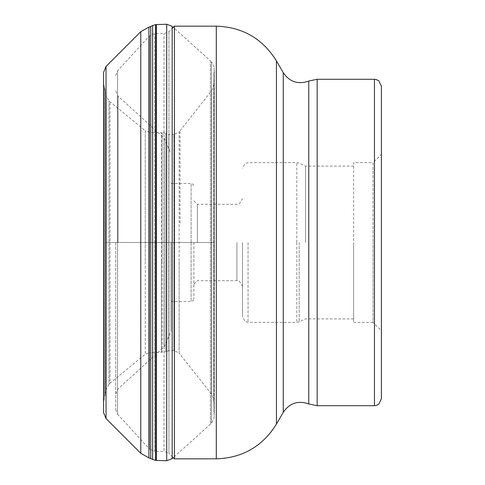 <?xml version="1.0" encoding="UTF-8"?>
<svg xmlns="http://www.w3.org/2000/svg" width="485" height="485" viewBox="0 0 485 485"><rect width="100%" height="100%" fill="white"/><g stroke="black" fill="none" stroke-linecap="round" stroke-linejoin="round"><path stroke-width="0.36" stroke-dasharray="2.42 1.82" d="M103.596 72.32L103.596 412.68M103.596 270.436L103.596 403.387L104.39 397.7L104.39 87.3L105.239 90.507L105.239 394.493L104.39 397.7L104.39 87.3L103.814 84.384L103.814 400.616L103.814 84.384L103.596 214.564M211.666 90.677L213.739 85.233L213.739 399.767L211.66 394.317L211.666 90.75L211.66 394.317L179.147 353.141L179.147 131.859L180.081 130.726L180.081 223.088M174.4 26.16L174.4 458.84M381.404 398.767L381.404 86.233M381.404 154.297L381.404 330.703L381.404 154.297L373.074 162.627L373.074 242.5L373.074 162.627L353.626 162.627L353.626 322.373L353.626 162.627M353.626 322.373L373.074 322.373L373.074 242.5L373.074 322.373L381.404 330.703M353.626 242.5L353.626 318.9L353.626 242.5M305.508 242.5L305.508 166.1L305.508 242.5M242.5 242.5L242.5 316.814L242.5 242.5M197.359 242.5L197.359 204.3L197.359 242.5M193.885 242.5L193.885 298.754L193.885 242.5M170.962 242.5L170.962 331.455L170.962 242.5M115.745 242.5L115.745 409.516L115.745 242.5M106.033 242.5L214.237 242.5L106.033 242.5M156.34 460.435L156.34 24.565M155.612 24.644L155.612 460.356M152.605 459.477L152.605 25.523M150.708 458.477L150.708 26.523M148.925 457.901L148.925 27.099M140.777 453.311L140.777 31.689M106.033 66.427L106.033 418.573M166.707 460.75L166.707 24.25M115.745 409.516L117.57 414.202L117.57 70.798L117.57 414.202L149.483 449.08L149.483 35.92L149.483 449.08L154.606 451.335L154.606 242.5L154.606 451.335L164.021 451.335L164.021 33.665L164.021 451.335L168.932 453.372L168.932 242.5L168.932 453.372L173.248 457.688L211.478 423.223L214.127 418.173L214.127 66.827L211.478 61.777L211.478 423.223L211.478 61.777L210.381 60.795L210.381 424.205L210.381 60.795L172.181 26.348L172.181 458.652M214.127 418.173L214.127 66.827L214.127 418.173M214.237 272.321L214.291 69.828L214.291 415.172L213.982 412.862L213.946 72.677L213.946 412.323L213.982 72.138L214.237 272.321M214.073 271.636L214.073 74.72L214.073 271.636M214.097 213.485L214.097 409.595L214.097 213.485M213.739 399.767L213.739 85.233L214.097 75.211L214.097 409.789L213.946 72.677L214.097 409.789L213.739 399.767M179.147 261.712L179.147 353.141L173.951 350.449L173.951 134.551L179.147 131.859L179.147 261.712M173.951 261.245L173.951 350.449L168.768 350.77L168.768 134.23L173.951 134.551L173.951 261.245M168.768 261.3L168.768 350.77L165.767 351.807L165.767 133.193L168.768 134.23L168.768 261.3M165.767 261.482L165.767 351.807L162.148 352.189L162.148 132.811L165.767 133.193L165.767 261.482M162.148 261.548L162.148 352.189L161.378 352.183L161.378 132.817L162.148 132.811L162.148 261.548M161.378 261.548L161.378 352.183L150.623 352.571L150.623 132.429L161.378 132.817L161.378 261.548M150.623 261.615L150.623 352.571L145.257 354.274L145.257 130.726L150.623 132.429L150.623 261.615M145.257 261.912L145.257 354.274L110.022 383.186L110.022 101.814L110.022 383.186L108.986 384.102L108.986 100.898L108.986 384.102L106.27 389.267L106.27 95.733L108.986 100.898L145.257 130.726L145.257 261.912M106.27 267.987L106.27 389.267L105.239 394.493L105.239 90.507L106.27 95.733L106.27 267.987M154.606 242.5L154.606 33.665L154.606 242.5M168.932 242.397L168.932 31.628L168.932 242.397M216.286 458.84L216.286 26.16M276.432 60.886L276.432 424.114M283.258 412.286L283.258 72.714M308.763 403.944L308.763 81.056M317.16 79.285L317.16 405.715M374.462 405.715L374.462 79.285M299.178 242.5L299.178 321.852L299.178 242.5M296.832 242.391L296.832 162.627L296.832 242.391M296.832 242.609L296.832 322.373L296.832 242.609M248.053 242.5L248.053 322.373L248.053 242.5M236.947 242.5L236.947 280.7L236.947 242.5M191.102 242.391L191.102 183.463L191.102 242.391M191.102 242.609L191.102 301.537L191.102 242.609M164.16 242.585L164.16 346.854L164.16 242.585M164.16 242.415L164.16 138.146L164.16 242.415M118.013 242.5L118.013 96.085L118.013 242.5M180.081 130.726L211.63 90.719M115.745 75.484L117.57 70.798L149.483 35.92L154.606 33.665L164.021 33.665L168.932 31.628L172.181 28.379M353.626 166.1L305.508 166.1L299.178 163.148L296.832 162.627L248.053 162.627L245.155 163.451L242.5 168.186M353.626 318.9L305.508 318.9L299.178 321.852L296.832 322.373L248.053 322.373L245.155 321.549L242.5 316.814M193.885 284.174L197.359 280.7L236.947 280.7L239.347 281.245L242.5 286.253M193.885 200.826L197.359 204.3L236.947 204.3L239.347 203.755L242.5 198.747M170.962 183.463L191.102 183.463L193.054 184.264L193.885 186.246M170.962 301.537L191.102 301.537L193.054 300.736L193.885 298.754M115.745 394.044L118.013 388.915L164.16 346.854L170.962 331.455M115.745 90.956L118.013 96.085L164.16 138.146L170.962 153.545"/><path stroke-width="0.73" d="M106.033 66.427L106.033 418.573L103.596 412.68L103.596 72.32L106.033 66.427L140.777 31.689L140.777 453.311L148.925 457.901L150.708 458.477L150.708 26.523L148.925 27.099L148.925 457.901M103.596 270.436L103.596 81.613M103.596 214.564L103.596 403.387M172.181 458.652L172.181 26.348L166.707 24.25L166.707 460.75L172.181 458.652L173.248 457.688L174.4 458.84L174.4 26.16L216.286 26.16L216.286 458.84C242.512 457.973 262.561 446.4 276.432 424.114L276.432 60.886C262.561 38.6 242.512 27.027 216.286 26.16M381.404 242.5L381.404 398.767L378.761 404.223L376.027 405.533L374.462 405.715L374.462 79.285L376.027 79.467L378.761 80.777L381.404 86.233L381.404 242.5M155.612 24.644L156.34 24.565L156.34 460.435L155.612 460.356L155.612 24.644L152.605 25.523L152.605 459.477L155.612 460.356M283.258 412.286C289.642 403.041 298.148 400.264 308.763 403.944L308.763 81.056C298.148 84.736 289.642 81.959 283.258 72.714L283.258 412.286L276.432 424.114M308.763 403.944L317.16 405.715L317.16 79.285L374.462 79.285M152.605 25.523L150.708 26.523M148.925 27.099L140.777 31.689M106.033 418.573L140.777 453.311M150.708 458.477L152.605 459.477M166.707 460.75L156.34 460.435M156.34 24.565L166.707 24.25M172.181 28.379L174.4 26.16M174.4 458.84L216.286 458.84M308.763 81.056L317.16 79.285M317.16 405.715L374.462 405.715M283.258 72.714L276.432 60.886"/></g></svg>
